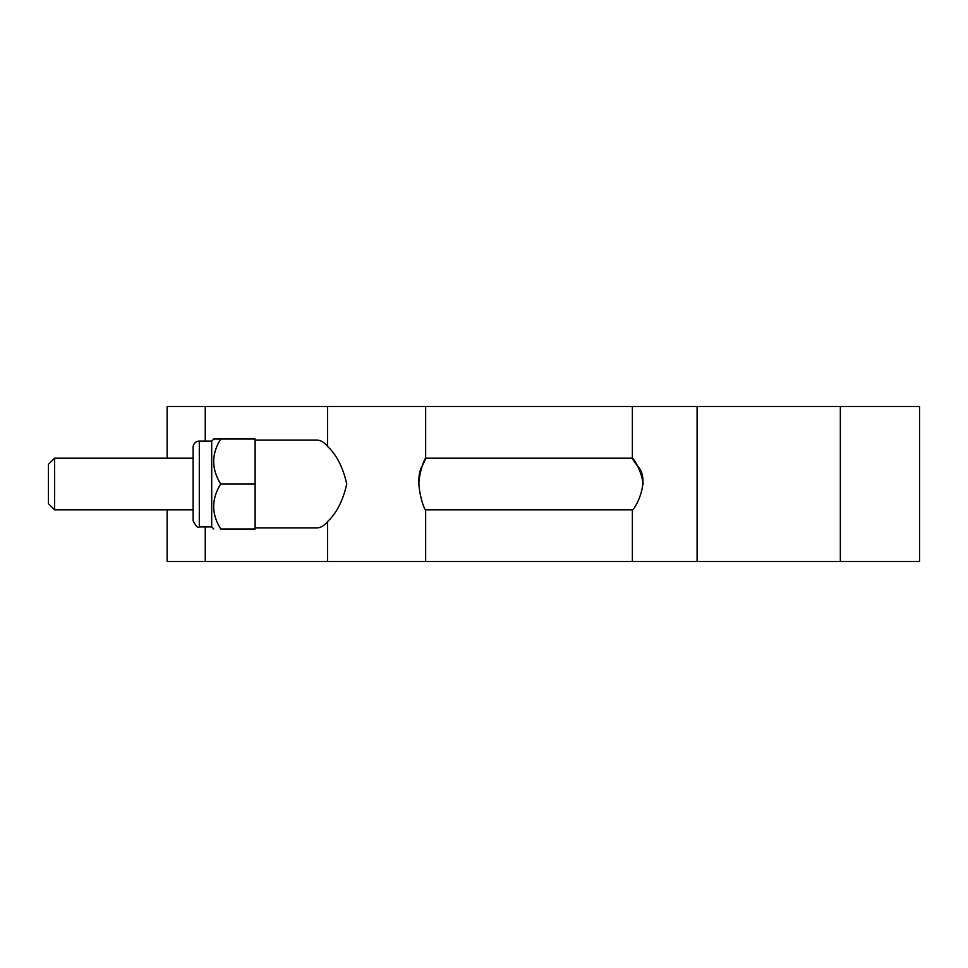 <?xml version="1.0" encoding="UTF-8"?>
<svg xmlns="http://www.w3.org/2000/svg" width="968" height="968" viewBox="0 0 968 968"><rect width="100%" height="100%" fill="white"/><g stroke="black" fill="none" stroke-linecap="round" stroke-linejoin="round"><path stroke-width="1.45" d="M255.116 440.077L316.476 440.077C320.444 440.125 324.123 442.219 327.535 446.369C336.561 454.754 342.974 467.302 346.75 484C342.974 500.698 336.561 513.246 327.535 521.631C324.123 525.781 320.444 527.875 316.476 527.923L255.116 527.923M167.149 509.834L167.149 561.513L919.6 561.513L919.6 406.487L167.149 406.487L167.149 458.166M643.236 484C639.969 461.954 624.747 449.394 637.331 465.729C651.815 480.285 633.907 510.947 632.37 509.834L425.654 509.834C424.444 511.043 413.336 480.467 422.314 465.729C430.784 449.358 420.451 461.809 418.733 484M54.607 509.834L54.607 458.166L48.4 464.362L48.4 503.638L54.607 509.834L193.104 509.834M199.299 441.106A6.207 6.207 0 0 0 193.104 447.313L193.104 520.687C195.887 526.35 197.956 528.419 199.299 526.894L199.299 441.106L211.702 441.106L211.702 526.894L213.771 528.964M211.702 441.106L213.771 439.036L220.728 439.036C211.363 454.028 211.363 469.008 220.728 484C211.363 498.992 211.363 513.972 220.728 528.964C211.363 528.964 211.363 528.964 220.728 528.964C211.363 528.964 211.363 528.964 220.728 528.964L255.116 528.964L255.116 439.036L220.728 439.036M220.728 484L255.116 484M327.535 561.513L327.535 521.631M327.535 446.369L327.535 406.487M840.345 406.487L840.345 561.513M205.252 406.487L205.252 441.106M205.252 526.894L205.252 561.513M697.105 406.487L697.105 561.513M425.654 406.487L425.654 458.166L632.37 458.166L632.37 406.487M425.654 509.834L425.654 561.513M193.104 458.166L54.607 458.166M199.299 526.894L211.702 526.894M632.37 509.834L632.37 561.513"/></g></svg>
